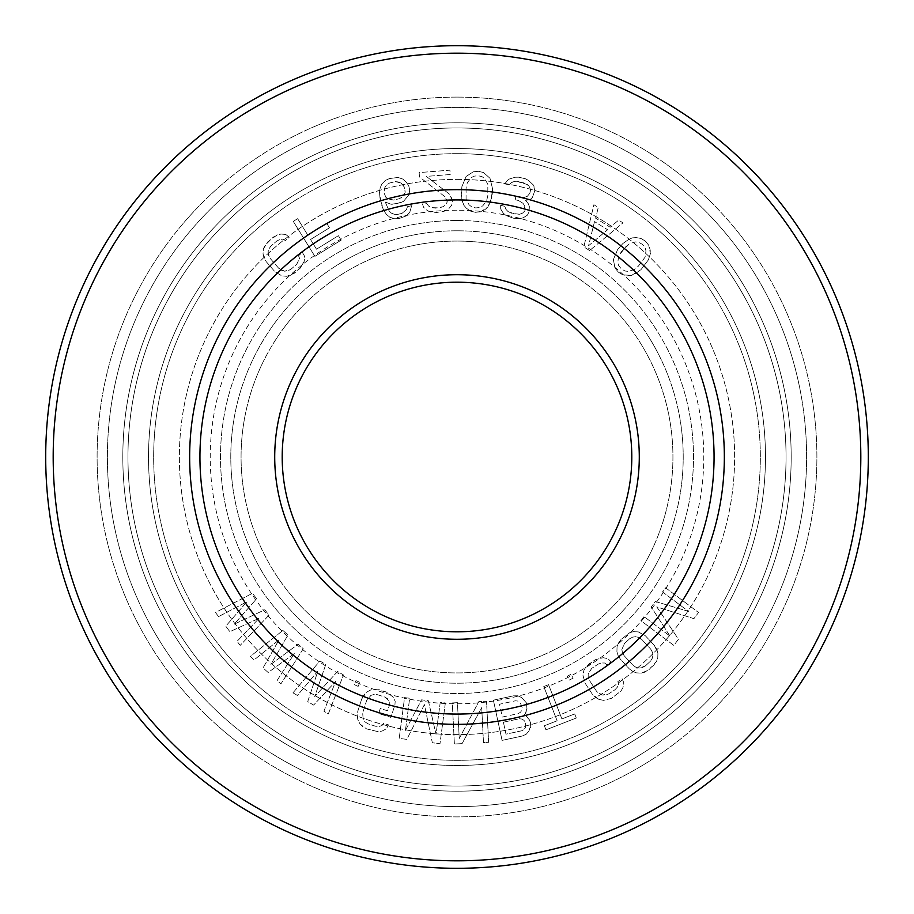 <?xml version="1.0" encoding="UTF-8"?>
<svg xmlns="http://www.w3.org/2000/svg" width="914" height="914" viewBox="0 0 914 914"><rect width="100%" height="100%" fill="white"/><g stroke="black" fill="none" stroke-linecap="round" stroke-linejoin="round"><path stroke-width="0.69" stroke-dasharray="4.57 3.43" d="M401.018 183.017L395.408 181.646L389.57 183.029L387.273 184.468L385.171 186.764L384.108 189.712L383.88 192.466L385.914 197.378L390.895 199.8L393.591 200.063L399.429 198.681L401.737 197.241L405.096 192.843L405.325 190.089L403.28 185.176L401.018 183.017L398.104 181.909L395.408 181.646L389.57 183.029L387.273 184.468L385.171 186.764L383.88 192.466L385.914 197.378L387.993 198.692L393.591 200.063L399.429 198.681L401.737 197.241L405.096 192.843L404.719 187.541L401.018 183.017M457 107.395A349.605 349.605 0 0 1 806.605 457A349.605 349.605 0 0 1 457 806.605A349.605 349.605 0 0 1 107.395 457A349.605 349.605 0 0 1 457 107.395A349.605 349.605 0 0 1 806.605 457A349.605 349.605 0 0 1 457 806.605A349.605 349.605 0 0 1 107.395 457A349.605 349.605 0 0 1 457 107.395M457 274.714A182.286 182.286 0 0 0 274.714 457A182.286 182.286 0 0 0 457 639.286A182.286 182.286 0 0 0 639.286 457A182.286 182.286 0 0 0 457 274.714M218.56 616.607L215.476 612.494L252.493 593.3L256.606 598.773L234.121 624.216L264.832 609.741L268.945 615.225L240.165 645.398L237.08 641.285L259.188 618.264L229.871 631.688L225.758 626.204L246.849 601.812L218.56 616.607L215.476 612.494L252.493 593.3L256.606 598.773L234.121 624.216L264.832 609.741L268.945 615.225L240.165 645.398L237.08 641.285L259.188 618.264L229.871 631.688L225.758 626.204L246.849 601.812L218.56 616.607M285.728 234.441L289.235 237.194L285.351 240.553L282.986 239.125L279.89 239.479L276.725 241.056L270.887 246.095L268.865 248.996L268.065 252.001L270.121 258.319L278.701 268.259L281.638 270.35L284.654 271.207L287.739 270.852L290.915 269.276L296.742 264.237L299.575 258.331L298.501 255.783L302.397 252.424L304.602 256.297L304.293 261.187L300.18 268.213L294.342 273.252L286.79 276.302L281.912 275.902L274.817 271.618L266.237 261.678L263.026 254.046L263.335 249.156L264.786 245.592L273.297 237.08L280.849 234.03L285.728 234.441L289.235 237.194L285.351 240.553L282.986 239.125L279.89 239.479L276.725 241.056L270.887 246.095L268.865 248.996L268.065 252.001L268.488 255.109L270.121 258.319L278.701 268.259L284.654 271.207L290.915 269.276L296.742 264.237L299.575 258.331L298.501 255.783L302.397 252.424L304.602 256.297L304.293 261.187L300.18 268.213L290.526 275.388L286.79 276.302L281.912 275.902L274.817 271.618L266.237 261.678L264.02 257.817L263.026 254.046L263.335 249.156L267.459 242.13L277.113 234.944L280.849 234.03L285.728 234.441M293.268 221.371L297.644 218.675L307.767 235.047L326.721 223.336L329.474 227.803L310.532 239.514L316.507 249.191L338.374 235.675L341.139 240.142L314.896 256.366L293.268 221.371L297.644 218.675L307.767 235.047L326.721 223.336L329.474 227.803L310.532 239.514L316.507 249.191L338.374 235.675L341.139 240.142L314.896 256.366L293.268 221.371M282.872 630.432L287.979 635.013L270.864 664.341L298.181 644.176L303.277 648.757L280.895 683.935L277.079 680.507L294.297 653.624L268.145 672.487L263.049 667.906L278.987 639.891L254.126 659.897L250.299 656.458L282.872 630.432L287.979 635.013L270.864 664.341L298.181 644.176L303.277 648.757L280.895 683.935L277.079 680.507L294.297 653.624L268.145 672.487L263.049 667.906L278.987 639.891L254.126 659.897L250.299 656.458L282.872 630.432M292.994 692.823L319.889 660.959L325.784 664.467L314.69 696.559L337.574 671.47L343.47 674.966L328.354 713.834L323.933 711.206L335.598 681.49L313.616 705.082L307.721 701.575L317.923 670.99L297.416 695.451L292.994 692.823L319.889 660.959L325.784 664.467L314.69 696.559L337.574 671.47L343.47 674.966L328.354 713.834L323.933 711.206L335.598 681.49L313.616 705.082L307.721 701.575L317.923 670.99L297.416 695.451L292.994 692.823M361.773 698.844L366.628 692.138L370.958 689.853L374.763 689.236L386.451 692.069L392.986 696.925L395.179 701.301L394.928 704.9L390.906 717.399L378.67 713.468L380.281 708.464L387.616 710.829L389.764 704.157L389.752 701.404L384.84 697.062L377.493 694.709L373.963 694.491L370.981 695.371L368.548 697.348L366.663 700.421L362.652 712.92L363.224 719.535L365.132 721.991L368.136 723.865L375.471 726.23L379.002 726.447L381.983 725.567L383.606 723.328L388.507 724.893L386.348 728.801L382.018 731.086L378.213 731.703L366.525 728.869L362.709 726.721L359.99 724.014L357.797 719.626L357.751 711.343L361.773 698.844L363.921 694.948L366.628 692.138L370.958 689.853L379.104 689.704L386.451 692.069L392.986 696.925L395.179 701.301L394.928 704.9L390.906 717.399L378.67 713.468L380.281 708.464L387.616 710.829L389.764 704.157L389.752 701.404L387.833 698.947L384.84 697.062L377.493 694.709L373.963 694.491L370.981 695.371L366.663 700.421L362.652 712.92L363.224 719.535L365.132 721.991L368.136 723.865L375.471 726.23L379.002 726.447L381.983 725.567L383.606 723.328L388.507 724.893L386.348 728.801L382.018 731.086L378.213 731.703L366.525 728.869L359.99 724.014L357.797 719.626L357.237 715.776L357.751 711.343L361.773 698.844M358.139 686.368L354.221 684.632L355.98 680.633L359.899 682.358L358.139 686.368L354.221 684.632L355.98 680.633L359.899 682.358L358.139 686.368M405.439 730.366L421.56 699.838L428.358 700.73L436.024 734.399L440.251 702.295L445.347 702.969L439.977 743.745L432.333 742.739L424.393 704.614L406.844 739.38L399.201 738.375L404.571 697.599L409.666 698.262L405.439 730.366L421.56 699.838L428.358 700.73L436.024 734.399L440.251 702.295L445.347 702.969L439.977 743.745L432.333 742.739L424.393 704.614L406.844 739.38L399.201 738.375L404.571 697.599L409.666 698.262L405.439 730.366M462.084 743.619L454.384 744.007L452.304 702.935L457.434 702.672L459.251 738.512L478.833 701.586L486.534 701.198L488.613 742.282L483.483 742.534L481.712 707.573L462.084 743.619L454.384 744.007L452.304 702.935L457.434 702.672L459.251 738.512L478.833 701.586L486.534 701.198L488.613 742.282L483.483 742.534L481.712 707.573L462.084 743.619M521.757 697.633L526.407 702.889L527.047 709.915L525.276 713.88L523.779 715.102L525.641 715.593L530.291 720.849L530.748 727.018L528.978 730.983L526.178 734.273L522.18 736.044L502.072 740.386L493.377 700.181L513.485 695.84L517.85 695.794L521.757 697.633L526.407 702.889L527.332 707.173L525.276 713.88L523.779 715.102L525.641 715.593L528.898 718.473L531.034 724.276L528.978 730.983L526.178 734.273L522.18 736.044L502.072 740.386L493.377 700.181L513.485 695.84L517.85 695.794L521.757 697.633M574.689 713.937L576.277 718.004L545.944 729.84L544.356 725.762L557.129 720.78L543.773 686.54L548.56 684.677L561.916 718.918L574.689 713.937L576.277 718.004L545.944 729.84L544.356 725.762L557.129 720.78L543.773 686.54L548.56 684.677L561.916 718.918L574.689 713.937M598.75 699.324L592.283 694.149L585.097 683.158L582.938 675.16L583.886 670.362L588.902 663.941L595.345 659.714L603.24 657.692L608.027 658.743L611.135 661.93L606.839 664.741L604.68 663.016L601.572 662.958L598.224 664.112L591.769 668.328L588.193 673.812L588.193 676.954L589.404 680.347L596.591 691.327L602.098 695.051L605.205 695.097L608.553 693.955L615.008 689.727L617.396 687.122L618.584 684.255L617.864 681.581L622.16 678.771L623.839 682.895L622.891 687.705L620.983 691.041L611.432 698.353L603.537 700.375L598.75 699.324L595.402 697.336L592.283 694.149L585.097 683.158L582.938 675.16L583.886 670.362L585.794 667.014L595.345 659.714L603.24 657.692L608.027 658.743L611.135 661.93L606.839 664.741L604.68 663.016L601.572 662.958L598.224 664.112L591.769 668.328L588.193 673.812L588.193 676.954L589.404 680.347L596.591 691.327L599.218 693.783L602.098 695.051L608.553 693.955L615.008 689.727L617.396 687.122L618.584 684.255L617.864 681.581L622.16 678.771L623.839 682.895L622.891 687.705L620.983 691.041L611.432 698.353L603.537 700.375L598.75 699.324M573.112 678.142L569.296 680.096L567.297 676.2L571.113 674.246L573.112 678.142L569.296 680.096L567.297 676.2L571.113 674.246L573.112 678.142M653.876 665.175L645.101 672.098L641.399 673.138L636.498 672.887L632.865 671.482L629.266 668.842L620.366 659.2L618.024 655.407L616.916 651.671L617.053 646.769L618.39 643.159L620.937 639.606L629.723 632.694L633.425 631.654L638.315 631.905L641.948 633.311L645.547 635.95L654.458 645.592L657.909 653.122L657.76 658.023L656.435 661.633L648.849 669.825L641.399 673.138L636.498 672.887L632.865 671.482L629.266 668.842L620.366 659.2L618.024 655.407L616.916 651.671L617.053 646.769L620.937 639.606L629.723 632.694L633.425 631.654L638.315 631.905L645.547 635.95L654.458 645.592L656.789 649.386L657.909 653.122L657.76 658.023L653.876 665.175M669.928 636.03L651.225 606.999L655.338 601.515L688.436 611.352L662.536 591.929L665.621 587.816L698.524 612.494L693.897 618.664L656.778 606.885L678.462 639.229L673.835 645.398L640.942 620.709L644.027 616.596L669.928 636.03L651.225 606.999L655.338 601.515L688.436 611.352L662.536 591.929L665.621 587.816L698.524 612.494L693.897 618.664L656.778 606.885L678.462 639.229L673.835 645.398L640.942 620.709L644.027 616.596L669.928 636.03M394.322 214.276L397.019 214.539L402.023 213.35L406.422 209.614L407.484 206.667L411.654 205.684L409.735 212.436L406.159 215.978L398.858 218.595L394.494 218.732L389.718 217.166L386.405 214.356L383.731 210.483L380.075 198.761L379.504 192.603L380.167 187.953L381.858 183.954L385.422 180.412L389.398 178.573L397.933 177.453L402.708 179.018L406.022 181.84L408.695 185.702L409.701 189.963L409.038 194.613L403.577 201.297L399.601 203.137L391.066 204.256L385.262 202.028L389.136 211.008L391.409 213.168L394.322 214.276L397.019 214.539L402.023 213.35L406.422 209.614L407.484 206.667L411.654 205.684L409.735 212.436L406.159 215.978L398.858 218.595L394.494 218.732L389.718 217.166L386.405 214.356L383.731 210.483L381.492 204.725L379.504 192.603L380.167 187.953L381.858 183.954L385.422 180.412L389.398 178.573L397.933 177.453L402.708 179.018L406.022 181.84L408.695 185.702L409.701 189.963L409.038 194.613L403.577 201.297L395.442 204.119L391.066 204.256L385.262 202.028L389.136 211.008L391.409 213.168L394.322 214.276M445.118 196.876L419.48 176.95L419.138 172.586L449.894 170.164L450.236 174.528L426.312 176.402L449.185 193.917L452.224 199.823L451.779 205.124L448.637 208.883L445.358 210.894L436.881 212.448L430.837 212.037L427.284 210.563L423.593 207.341L422.462 203.925L426.735 203.582L428.643 206.073L431.351 207.615L439.108 207.878L443.313 206.667L445.735 204.725L447.232 201.971L447.095 200.223L445.118 196.876L419.48 176.95L419.138 172.586L449.894 170.164L450.236 174.528L426.312 176.402L449.185 193.917L451.093 196.407L452.361 201.571L451.779 205.124L448.637 208.883L445.358 210.894L440.308 212.174L430.837 212.037L427.284 210.563L423.593 207.341L422.462 203.925L426.735 203.582L428.643 206.073L431.351 207.615L435.692 208.152L443.313 206.667L445.735 204.725L447.232 201.971L445.118 196.876M492.029 196.887L487.825 207.101L480.593 211.82L475.406 212.311L470.344 211.054L466.266 208.118L463.901 205.307L462.461 201.686L461.273 194.568L461.867 186.719L466.071 176.505L473.303 171.786L478.49 171.295L483.552 172.552L489.995 178.299L492.623 189.038L490.852 201.183L487.825 207.101L485.071 209.523L480.593 211.82L475.406 212.311L470.344 211.054L466.266 208.118L463.901 205.307L461.798 199.001L461.867 186.719L466.071 176.505L473.303 171.786L478.49 171.295L483.552 172.552L489.995 178.299L492.623 189.038L492.029 196.887M523.471 182.8L514.091 181.509L510.161 183.291L508.927 184.799L504.757 183.828L508.447 179.293L515.085 177.247L518.626 177.179L525.299 178.733L528.441 180.355L533.49 185.131L534.804 190.82L532.382 197.447L530.12 199.618L525.55 200.349L528.292 203.685L529.366 206.633L529.012 211.934L527.378 215.156L523.242 217.783L519.518 218.709L513.474 218.206L506.162 215.601L503.214 213.122L500.678 208.94L500.632 205.33L504.802 206.301L505.876 209.249L507.99 211.534L511.966 213.362L519.666 214.253L522.568 213.133L524.83 210.963L525.23 209.26L524.35 205.467L523.082 203.365L518.478 200.497L515.13 199.72L515.93 196.316L524.476 197.401L527.378 196.282L529.834 193.265L530.634 189.849L528.92 185.862L527.447 184.617L518.466 181.635L512.228 181.977L508.927 184.799L504.757 183.828L508.447 179.293L515.085 177.247L518.626 177.179L525.299 178.733L528.441 180.355L533.49 185.131L534.564 188.067L534.804 190.82L532.382 197.447L530.12 199.618L525.55 200.349L528.292 203.685L529.366 206.633L529.012 211.934L527.378 215.156L523.242 217.783L519.518 218.709L513.474 218.206L506.162 215.601L503.214 213.122L500.678 208.94L500.632 205.33L504.802 206.301L505.876 209.249L507.99 211.534L515.302 214.139L519.666 214.253L522.568 213.133L524.83 210.963L525.23 209.26L523.082 203.365L518.478 200.497L515.13 199.72L515.93 196.316L524.476 197.401L527.378 196.282L529.834 193.265L530.634 189.849L528.92 185.862L523.471 182.8M640.954 238.428L645.41 241.147L648.7 245.192L650.414 253.646L648.323 259.953L640.908 269.756L635.013 273.903L631.425 275.411L627.758 275.697L622.811 274.851L618.355 272.132L615.065 268.099L613.351 259.633L617.67 249.465L622.857 243.535L628.752 239.388L632.339 237.88L636.007 237.583L640.954 238.428L645.41 241.147L648.7 245.192L650.208 249.979L650.414 253.646L648.323 259.953L640.908 269.756L631.425 275.411L622.811 274.851L618.355 272.132L615.065 268.099L613.351 259.633L617.67 249.465L622.857 243.535L628.752 239.388L632.339 237.88L636.007 237.583L640.954 238.428M589.621 250.516L583.806 246.894L593.906 204.736L598.27 207.455L595.631 218.172L610.175 227.232L618.641 220.137L623.005 222.856L589.621 250.516L583.806 246.894L593.906 204.736L598.27 207.455L595.631 218.172L610.175 227.232L618.641 220.137L623.005 222.856L589.621 250.516M503.397 722.197L505.99 734.171L521.905 730.732L524.236 729.326L525.539 727.258L525.447 722.791L524.053 720.415L522.008 719.067L519.312 718.747L503.397 722.197L505.99 734.171L521.905 730.732L524.236 729.326L525.539 727.258L525.824 724.505L524.053 720.415L522.008 719.067L519.312 718.747L503.397 722.197M522.123 707.402L520.169 702.455L518.124 701.107L515.427 700.787L499.512 704.237L502.289 717.056L518.204 713.617L520.534 712.223L521.837 710.144L522.123 707.402L520.169 702.455L518.124 701.107L515.427 700.787L499.512 704.237L502.289 717.056L518.204 713.617L520.534 712.223L521.837 710.144L522.123 707.402M645.284 665.975L650.322 661.325L652.242 658.354L652.939 655.327L652.425 652.23L650.677 649.077L641.777 639.434L635.733 636.681L632.648 637.138L629.54 638.817L624.502 643.467L621.874 649.466L622.4 652.562L624.148 655.715L633.048 665.358L636.053 667.346L639.092 668.111L642.165 667.654L645.284 665.975L650.322 661.325L652.242 658.354L652.939 655.327L652.425 652.23L650.677 649.077L641.777 639.434L638.772 637.446L635.733 636.681L632.648 637.138L629.54 638.817L624.502 643.467L621.874 649.466L622.4 652.562L624.148 655.715L633.048 665.358L636.053 667.346L639.092 668.111L645.284 665.975M466.071 187.918L466.071 199.321L469.099 204.816L471.533 206.758L475.737 207.946L480.067 207.398L482.763 205.844L486.579 200.863L487.825 195.687L487.825 184.285L484.797 178.79L482.364 176.848L478.159 175.659L473.829 176.208L471.133 177.762L467.317 182.743L466.071 187.918L466.071 199.321L469.099 204.816L471.533 206.758L475.737 207.946L480.067 207.398L482.763 205.844L486.579 200.863L487.825 195.687L487.825 184.285L484.797 178.79L482.364 176.848L478.159 175.659L473.829 176.208L471.133 177.762L467.317 182.743L466.071 187.918M594.511 221.599L588.559 245.74L607.604 229.757L594.511 221.599L588.559 245.74L607.604 229.757L594.511 221.599M638.258 266.271L645.101 257.142L645.97 250.927L645.181 247.923L642.531 244.449L638.726 242.29L635.641 241.913L629.597 243.615L621.474 251.624L618.664 256.149L617.795 262.352L618.584 265.357L621.234 268.842L625.039 271.001L628.124 271.367L634.167 269.664L638.258 266.271L645.101 257.142L645.97 250.927L645.181 247.923L642.531 244.449L638.726 242.29L635.641 241.913L629.597 243.615L625.507 247.008L618.664 256.149L617.795 262.352L618.584 265.357L621.234 268.842L625.039 271.001L628.124 271.367L634.167 269.664L638.258 266.271M457 127.96A329.04 329.04 0 0 1 786.04 457A329.04 329.04 0 0 1 457 786.04A329.04 329.04 0 0 1 127.96 457A329.04 329.04 0 0 1 457 127.96A329.04 329.04 0 0 1 786.04 457A329.04 329.04 0 0 1 457 786.04A329.04 329.04 0 0 1 127.96 457A329.04 329.04 0 0 1 457 127.96M457 148.525A308.475 308.475 0 0 1 765.475 457A308.475 308.475 0 0 1 457 765.475A308.475 308.475 0 0 1 148.525 457A308.475 308.475 0 0 1 457 148.525A308.475 308.475 0 0 1 765.475 457A308.475 308.475 0 0 1 457 765.475A308.475 308.475 0 0 1 148.525 457A308.475 308.475 0 0 1 457 148.525M457 179.373A277.627 277.627 0 0 1 734.628 457A277.627 277.627 0 0 1 457 734.628A277.627 277.627 0 0 1 179.373 457A277.627 277.627 0 0 1 457 179.373A277.627 277.627 0 0 1 734.628 457A277.627 277.627 0 0 1 457 734.628A277.627 277.627 0 0 1 179.373 457A277.627 277.627 0 0 1 457 179.373M457 220.503A236.498 236.498 0 0 1 693.498 457A236.498 236.498 0 0 1 457 693.498A236.498 236.498 0 0 1 220.503 457A236.498 236.498 0 0 1 457 220.503A236.498 236.498 0 0 1 693.498 457A236.498 236.498 0 0 1 457 693.498A236.498 236.498 0 0 1 220.503 457A236.498 236.498 0 0 1 457 220.503M457 241.068A215.933 215.933 0 0 0 241.068 457A215.933 215.933 0 0 0 457 672.933A215.933 215.933 0 0 0 672.933 457A215.933 215.933 0 0 0 457 241.068A215.933 215.933 0 0 1 672.933 457A215.933 215.933 0 0 1 457 672.933A215.933 215.933 0 0 1 241.068 457A215.933 215.933 0 0 1 457 241.068M457 199.938A257.062 257.062 0 0 1 714.062 457A257.062 257.062 0 0 1 457 714.062A257.062 257.062 0 0 1 199.938 457A257.062 257.062 0 0 1 457 199.938M457 282.197A174.803 174.803 0 0 0 282.197 457A174.803 174.803 0 0 0 457 631.803A174.803 174.803 0 0 0 631.803 457A174.803 174.803 0 0 0 457 282.197M457 189.655A267.345 267.345 0 0 1 724.345 457A267.345 267.345 0 0 1 457 724.345A267.345 267.345 0 0 1 189.655 457A267.345 267.345 0 0 1 457 189.655A267.345 267.345 0 0 1 724.345 457A267.345 267.345 0 0 1 457 724.345A267.345 267.345 0 0 1 189.655 457A267.345 267.345 0 0 1 457 189.655A267.345 267.345 0 0 1 724.345 457A267.345 267.345 0 0 1 457 724.345A267.345 267.345 0 0 1 189.655 457A267.345 267.345 0 0 1 457 189.655M457 230.785A226.215 226.215 0 0 1 683.215 457A226.215 226.215 0 0 1 457 683.215A226.215 226.215 0 0 1 230.785 457A226.215 226.215 0 0 1 457 230.785A226.215 226.215 0 0 1 683.215 457A226.215 226.215 0 0 1 457 683.215A226.215 226.215 0 0 1 230.785 457A226.215 226.215 0 0 1 457 230.785M457 210.22A246.78 246.78 0 0 0 210.22 457A246.78 246.78 0 0 0 457 703.78A246.78 246.78 0 0 0 703.78 457A246.78 246.78 0 0 0 457 210.22M457 153.666A303.334 303.334 0 0 1 760.334 457A303.334 303.334 0 0 1 457 760.334A303.334 303.334 0 0 1 153.666 457A303.334 303.334 0 0 1 457 153.666A303.334 303.334 0 0 1 760.334 457A303.334 303.334 0 0 1 457 760.334A303.334 303.334 0 0 1 153.666 457A303.334 303.334 0 0 1 457 153.666M457 122.819A334.181 334.181 0 0 1 791.181 457A334.181 334.181 0 0 1 457 791.181A334.181 334.181 0 0 1 122.819 457A334.181 334.181 0 0 1 457 122.819A334.181 334.181 0 0 1 791.181 457A334.181 334.181 0 0 1 457 791.181A334.181 334.181 0 0 1 122.819 457A334.181 334.181 0 0 1 457 122.819M457 97.113A359.888 359.888 0 0 1 816.888 457A359.888 359.888 0 0 1 457 816.888A359.888 359.888 0 0 1 97.113 457A359.888 359.888 0 0 1 457 97.113A359.888 359.888 0 0 1 816.888 457A359.888 359.888 0 0 1 457 816.888A359.888 359.888 0 0 1 97.113 457A359.888 359.888 0 0 1 457 97.113M457 53.183A403.817 403.817 0 0 1 860.817 457A403.817 403.817 0 0 1 457 860.817A403.817 403.817 0 0 1 53.183 457A403.817 403.817 0 0 1 457 53.183M457 45.7A411.3 411.3 0 0 1 868.3 457A411.3 411.3 0 0 1 457 868.3A411.3 411.3 0 0 1 45.7 457A411.3 411.3 0 0 1 457 45.7"/><path stroke-width="1.37" d="M457 199.938A257.062 257.062 0 0 1 714.062 457A257.062 257.062 0 0 1 457 714.062A257.062 257.062 0 0 1 199.938 457A257.062 257.062 0 0 1 457 199.938M457 274.714A182.286 182.286 0 0 1 639.286 457A182.286 182.286 0 0 1 457 639.286A182.286 182.286 0 0 1 274.714 457A182.286 182.286 0 0 1 457 274.714M457 282.197A174.803 174.803 0 0 1 631.803 457A174.803 174.803 0 0 1 457 631.803A174.803 174.803 0 0 1 282.197 457A174.803 174.803 0 0 1 457 282.197M457 53.183A403.817 403.817 0 0 1 860.817 457A403.817 403.817 0 0 1 457 860.817A403.817 403.817 0 0 1 53.183 457A403.817 403.817 0 0 1 457 53.183M457 45.7A411.3 411.3 0 0 1 868.3 457A411.3 411.3 0 0 1 457 868.3A411.3 411.3 0 0 1 45.7 457A411.3 411.3 0 0 1 457 45.7M457 189.655A267.345 267.345 0 0 1 724.345 457A267.345 267.345 0 0 1 457 724.345A267.345 267.345 0 0 1 189.655 457A267.345 267.345 0 0 1 457 189.655"/></g></svg>
